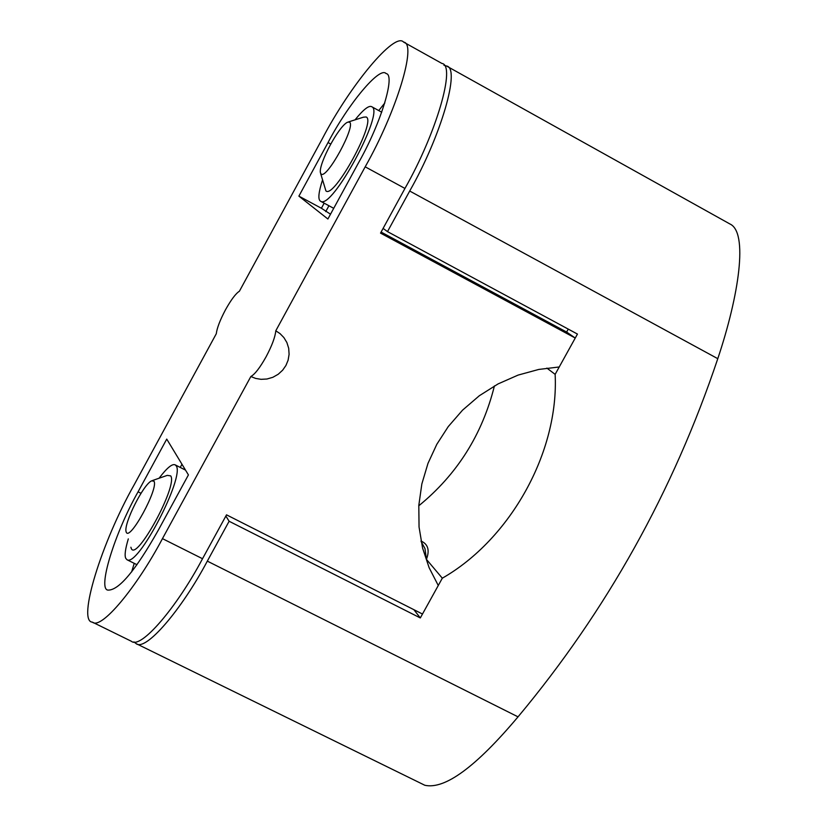 <?xml version="1.0" encoding="UTF-8"?>
<svg xmlns="http://www.w3.org/2000/svg" width="828" height="828" viewBox="0 0 828 828"><rect width="100%" height="100%" fill="white"/><g stroke="black" fill="none" stroke-linecap="round" stroke-linejoin="round"><path stroke-width="1.24" d="M403.598 42.093L441.893 63.435C456.176 65.081 436.418 133.246 404.944 188.442L380.528 233.113L575.243 338.041L559.231 366.97L538.759 369.443L518.121 375.084L498.063 383.923L479.308 395.753L462.541 410.171L448.269 426.575L436.811 444.305L427.983 463.369L421.845 483.956L418.802 505.422L419.051 527.032L422.57 548.022L429.121 567.697L438.271 585.5L422.477 614.034L226.52 514.84L202.529 558.724L162.454 538.635L250.853 376.512C254.848 374.328 259.92 367.777 266.057 356.847C271.977 345.669 275.217 336.975 275.786 330.796L365.189 166.821C396.664 111.356 417.24 43.346 403.598 42.093C394.728 31.526 350.285 85.067 322.278 138.804L239.406 291.228C235.742 293.547 231.105 299.736 225.495 309.786C220.072 320.043 216.998 328.023 216.284 333.746L134.291 484.577C101.337 542.764 77.149 621.652 92.374 622.139C101.151 630.284 136.899 587.073 162.454 538.635M188.422 474.91L158.169 530.417C135.523 570.492 118.828 590.385 108.095 590.105C97.259 589.878 114.399 533.584 138.069 491.822L166.738 439.099L188.422 474.91M328.033 142.561C348.122 104.049 379.762 66.054 386.045 73.557C395.805 74.458 381.056 123.082 358.659 162.557L327.898 219.006L298.887 196.132L328.033 142.561L330.745 144.041M330.517 214.204L321.399 208.252L298.887 196.132M328.933 205.737L325.725 211.616M384.823 102.972L378.727 110.569M324.172 203.171L321.399 208.252M181.963 464.249L180.235 467.427M134.219 563.34L131.631 571.941M275.786 330.796L280.04 333.612L283.869 337.555L286.881 342.533L288.693 348.277L289.096 354.332L288.103 360.211L285.929 365.479L282.659 370.178L278.218 374.256L272.857 377.299L266.978 379.007L261.079 379.327L255.604 378.406L250.853 376.512M575.243 338.041L566.621 332.059L381.097 232.057M566.621 332.059L568.256 329.109M92.374 622.139L131.373 641.276C140.77 649.711 177.047 606.976 202.529 558.724M126.239 532.166L125.98 531.317C124.19 522.603 143.192 484.628 151.607 480.83L153.967 481.213C158.935 488.023 129.654 541.791 126.239 532.166M130.886 547.225L131.238 548.384C136.175 562.419 178.092 485.498 170.713 475.893L167.277 475.375L152.487 480.519M159.079 478.222C166.883 467.944 172.245 463.483 175.163 464.85L176.188 465.843C185.017 476.462 138.079 567.304 127.026 559.759L125.794 558.382C124.407 555.64 125.245 549.14 128.309 538.883M321.109 174.056L320.364 172.514C318.832 163.251 338.89 126.032 347.512 122.233L349.385 122.099C356.62 124.904 326.76 179.738 321.109 174.056M320.622 173.435L325.911 190.885C334.015 199.32 376.781 120.857 366.162 116.976L363.44 117.183L348.422 121.944M355.026 119.853C363.389 109.493 368.967 105.125 371.741 106.729L371.751 106.729C385.227 111.294 331.976 210.084 320.664 201.287L320.364 201.09C317.849 199.289 318.552 192.303 322.475 180.121M443.901 65.226L446.478 65.992C460.834 67.679 441.169 135.864 409.694 191.03L387.494 231.623L577.447 334.067L555.143 374.359C559.035 451.902 510.441 539.214 442.318 578.192L420.313 617.947L229.118 521.257L207.321 561.125C181.849 609.356 145.511 652.04 136.03 643.563L133.96 641.886M136.03 643.563L424.836 785.275C444.853 789.705 475.924 766.894 518.028 716.851C606.769 610.526 673.35 491.128 717.783 358.679C739.031 295.348 748.419 232.161 729.892 223.964L446.478 65.992M418.771 505.804C457.077 474.527 482.289 434.555 494.419 385.92M383.105 228.404L387.494 231.623M229.118 521.257L225.868 516.03M420.313 617.947L413.886 609.687M421.131 541.574L424.971 548.56L426.42 559.355C429.649 550.817 428.273 544.917 422.301 541.657L421.017 540.995M442.318 578.192L426.42 559.355M555.143 374.359L546.884 368.098M138.069 491.822L141.029 493.322M404.944 188.442L365.189 166.821M518.028 716.851L207.321 561.125M409.694 191.03L717.783 358.679M127.026 559.759L137.003 564.727M175.163 464.85L185.513 470.107M371.751 106.729L381.739 112.225M320.664 201.287L333.715 208.325"/></g></svg>
